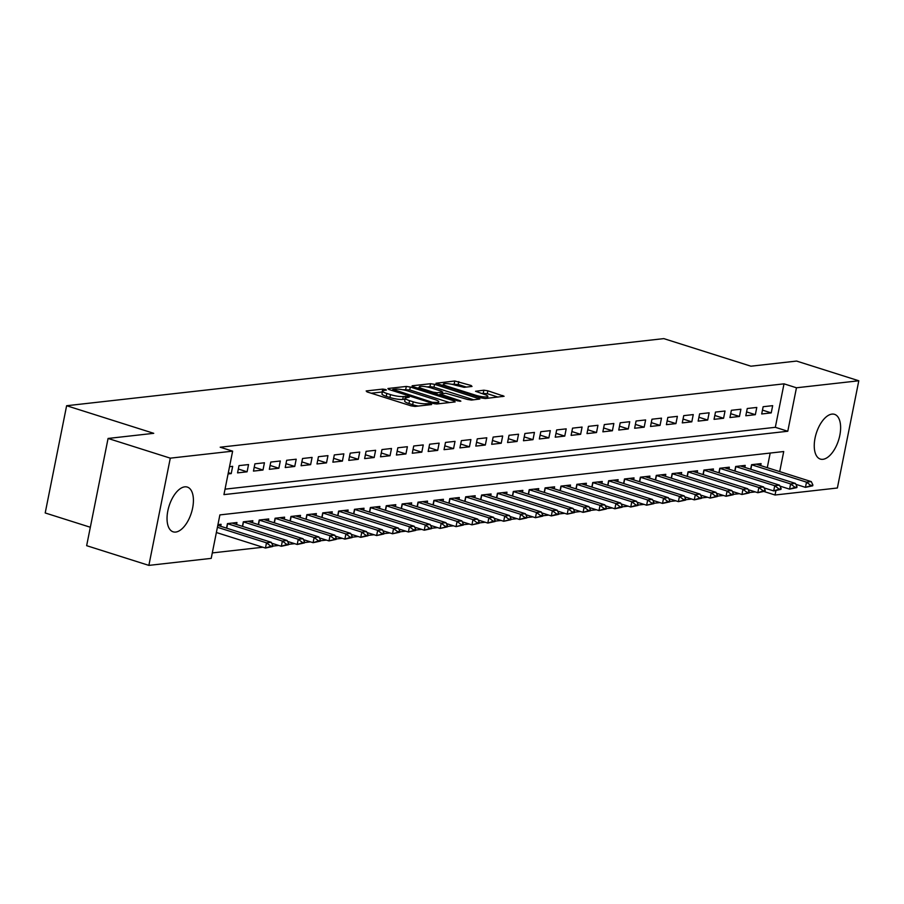 <?xml version="1.0" encoding="UTF-8"?>
<svg xmlns="http://www.w3.org/2000/svg" width="904" height="904" viewBox="0 0 904 904"><rect width="100%" height="100%" fill="white"/><g stroke="black" fill="none" stroke-linecap="round" stroke-linejoin="round"><path stroke-width="1.36" d="M385.533 389.511L382.731 389.093L366.165 390.957L367.047 391.907L411.026 405.828L415.026 406.427L431.592 404.563L430.971 403.896L426.021 403.726A9.447 1.774 11.3 0 1 413.218 401.805L409.557 400.641A9.447 1.774 11.3 0 1 405.274 398.235A9.447 1.774 11.3 0 1 406.721 397.613L409.184 397.229L408.246 396.709L403.308 396.528A9.447 1.774 11.3 0 1 390.494 394.607L386.833 393.455A9.447 1.774 11.3 0 1 382.55 391.036A9.447 1.774 11.3 0 1 384.008 390.415L386.46 390.042L385.533 389.511M382.369 391.974L371.205 393.217M405.082 399.172L402.721 399.421L403.308 396.528M822.922 459.311A23.47 11.662 -72.4 0 1 820.357 459.085A23.47 11.662 -72.4 0 1 815.611 435.638A23.47 11.662 -72.4 0 1 831.951 414.111A23.47 11.662 -72.4 0 1 834.528 414.337A23.47 11.662 -72.4 0 1 839.262 437.785A23.47 11.662 -72.4 0 1 822.922 459.311M175.715 532.06A23.47 11.662 -72.4 0 1 173.139 531.823A23.47 11.662 -72.4 0 1 168.404 508.376A23.47 11.662 -72.4 0 1 184.744 486.849A23.47 11.662 -72.4 0 1 187.309 487.075A23.47 11.662 -72.4 0 1 192.055 510.523A23.47 11.662 -72.4 0 1 175.715 532.06M472.012 386.449L471.131 385.499L454.791 380.991L435.943 383.251L481.256 397.929L485.256 398.528L504.104 396.268L487.866 390.799L483.866 390.2L475.538 391.274L484.261 394.37A7.899 1.48 11.3 0 1 487.844 396.393A7.899 1.48 11.3 0 1 483.696 396.867A7.899 1.48 11.3 0 1 475.922 395.308L446.971 386.144A7.899 1.48 11.3 0 1 443.401 384.121A7.899 1.48 11.3 0 1 447.548 383.646A7.899 1.48 11.3 0 1 455.311 385.206L464.136 387.33L472.012 386.449M779.711 471.617L783.723 451.537L219.887 514.907L211.208 558.378L148.866 565.384L86.648 545.677L108.073 438.451L153.737 433.321L66.625 405.726L663.807 338.616L750.919 366.199L796.582 361.069L858.8 380.776L837.375 488.002L775.033 495.008L775.903 490.68M108.073 438.451L170.291 458.158L232.633 451.152L223.943 494.624L787.779 431.253L796.458 387.782L858.8 380.776M225.039 489.166L775.327 427.309L784.017 383.838L220.192 447.209L232.633 451.152M784.017 383.838L796.458 387.782M410.314 387.036L406.303 386.437L387.906 388.505L388.799 389.454L432.767 403.387L436.768 403.986L455.164 401.918L454.283 400.969L410.314 387.036L409.727 389.94L402.506 389.703M412.156 385.782L430.553 383.714L434.553 384.313L479.866 398.992L471.538 400.076L467.537 399.478L445.695 393.229L440.022 394.008L459.921 400.641L460.859 401.173L457.74 400.89L412.043 386.336M228.079 473.945L231.221 473.594L232.667 466.351L229.526 466.701M248.543 464.566L239.018 465.628L237.571 472.882L247.097 471.809L248.543 464.566M264.431 462.78L254.905 463.842L253.459 471.097L262.985 470.023L264.431 462.78M280.308 460.995L270.782 462.068L269.335 469.312L278.861 468.238L280.308 460.995M296.196 459.209L286.67 460.283L285.223 467.526L294.749 466.453L296.196 459.209M312.083 457.424L302.546 458.497L301.1 465.741L310.626 464.667L312.083 457.424M327.96 455.639L318.434 456.712L316.988 463.955L326.513 462.882L327.96 455.639M343.848 453.853L334.31 454.927L332.864 462.17L342.401 461.096L343.848 453.853M359.724 452.068L350.198 453.141L348.752 460.385L358.278 459.311L359.724 452.068M375.612 450.282L366.075 451.356L364.628 458.599L374.166 457.526L375.612 450.282M391.488 448.497L381.963 449.57L380.516 456.814L390.042 455.74L391.488 448.497M407.376 446.712L397.839 447.785L396.393 455.028L405.93 453.955L407.376 446.712M423.253 444.926L413.727 446L412.28 453.243L421.806 452.169L423.253 444.926M439.141 443.141L429.615 444.214L428.157 451.458L437.694 450.384L439.141 443.141M455.017 441.355L445.491 442.429L444.045 449.672L453.571 448.599L455.017 441.355M470.905 439.57L461.379 440.643L459.921 447.887L469.458 446.813L470.905 439.57M486.781 437.785L477.255 438.858L475.809 446.101L485.335 445.028L486.781 437.785M502.669 435.999L493.143 437.073L491.697 444.316L501.223 443.242L502.669 435.999M518.546 434.214L509.02 435.287L507.573 442.531L517.099 441.457L518.546 434.214M534.433 432.428L524.908 433.502L523.461 440.745L532.987 439.672L534.433 432.428M550.321 430.643L540.784 431.716L539.338 438.96L548.864 437.886L550.321 430.643M566.198 428.858L556.672 429.931L555.226 437.174L564.751 436.101L566.198 428.858M582.086 427.072L572.548 428.146L571.102 435.389L580.628 434.315L582.086 427.072M597.962 425.287L588.436 426.36L586.99 433.604L596.516 432.541L597.962 425.287M613.85 423.501L604.313 424.575L602.866 431.818L612.404 430.756L613.85 423.501M629.726 421.716L620.2 422.789L618.754 430.033L628.28 428.971L629.726 421.716M645.614 419.931L636.077 421.004L634.631 428.247L644.168 427.185L645.614 419.931M661.491 418.145L651.965 419.219L650.518 426.462L660.044 425.4L661.491 418.145M677.379 416.36L667.841 417.433L666.395 424.677L675.932 423.614L677.379 416.36M693.255 414.586L683.729 415.648L682.283 422.891L691.809 421.829L693.255 414.586M709.143 412.8L699.617 413.862L698.159 421.117L707.696 420.044L709.143 412.8M725.019 411.015L715.493 412.077L714.047 419.332L723.573 418.258L725.019 411.015M740.907 409.229L731.381 410.292L729.935 417.546L739.461 416.473L740.907 409.229M756.784 407.444L747.258 408.506L745.811 415.761L755.337 414.687L756.784 407.444M761.699 413.976L771.225 412.902L772.671 405.659L763.145 406.721L761.699 413.976M212.293 552.92L262.872 547.236M272.771 546.118L278.748 545.451M288.658 544.332L294.636 543.666M304.535 542.547L310.513 541.88M320.423 540.761L326.401 540.095M336.299 538.976L342.277 538.309M352.187 537.191L358.165 536.524M368.075 535.405L374.041 534.739M383.951 533.62L389.929 532.953M399.839 531.846L405.806 531.168M415.716 530.06L421.693 529.382M431.603 528.275L437.57 527.597M447.48 526.49L453.458 525.812M463.368 524.704L469.345 524.026M479.244 522.919L485.222 522.241M495.132 521.133L501.11 520.455M511.009 519.348L516.986 518.67M526.896 517.563L532.874 516.885M542.773 515.777L548.751 515.099M558.661 513.992L564.638 513.314M574.537 512.206L580.515 511.528M590.425 510.421L596.403 509.743M606.301 508.636L612.279 507.958M622.189 506.85L628.167 506.183M638.077 505.065L644.043 504.398M653.954 503.279L659.931 502.613M669.841 501.494L675.808 500.827M685.718 499.709L691.696 499.042M701.606 497.923L707.583 497.256M717.482 496.138L723.46 495.471M733.37 494.352L739.348 493.686M749.246 492.567L755.224 491.9M767.27 467.673L770.185 453.062M220.689 526.286L221.084 524.309L217.943 524.659M226.531 528.139L227.435 523.597L236.961 522.523L236.577 524.501M242.408 526.354L243.323 521.811L252.849 520.738L252.453 522.715M258.295 524.569L259.199 520.026L268.737 518.952L268.341 520.93M274.172 522.783L275.087 518.241L284.613 517.167L284.218 519.145M290.06 520.998L290.964 516.455L300.501 515.382L300.105 517.359M305.947 519.212L306.851 514.67L316.377 513.596L315.982 515.574M321.824 517.427L322.728 512.884L332.265 511.811L331.87 513.788M337.712 515.642L338.616 511.099L348.142 510.025L347.746 512.003M353.588 513.856L354.492 509.314L364.029 508.24L363.634 510.218M369.476 512.071L370.38 507.528L379.906 506.455L379.51 508.432M385.353 510.285L386.257 505.743L395.794 504.669L395.398 506.647M401.24 508.5L402.144 503.957L411.67 502.884L411.275 504.861M417.117 506.715L418.032 502.172L427.558 501.098L427.163 503.076M433.005 504.929L433.909 500.387L443.435 499.313L443.039 501.291M448.881 503.144L449.796 498.601L459.322 497.528L458.927 499.505M464.769 501.358L465.673 496.816L475.199 495.742L474.815 497.72M480.645 499.573L481.561 495.03L491.087 493.968L490.691 495.934M496.533 497.788L497.437 493.245L506.974 492.183L506.579 494.149M512.41 496.002L513.325 491.46L522.851 490.397L522.456 492.364M528.298 494.217L529.202 489.674L538.739 488.612L538.343 490.578M544.185 492.431L545.089 487.889L554.615 486.827L554.22 488.793M560.062 490.646L560.966 486.103L570.503 485.041L570.108 487.019M575.95 488.861L576.854 484.318L586.38 483.256L585.984 485.233M591.826 487.075L592.73 482.544L647.682 499.991L652.439 499.46L597.386 482.013M601.872 483.448L602.267 481.47L592.73 482.544M607.714 485.29L608.618 480.758L618.144 479.685L617.748 481.662M623.591 483.504L624.494 478.973L634.032 477.9L633.636 479.877M639.478 481.719L640.382 477.188L649.908 476.114L649.513 478.092M655.355 479.934L656.27 475.402L665.796 474.329L665.4 476.306M671.243 478.148L672.147 473.617L681.672 472.543L681.277 474.521M687.119 476.363L688.034 471.831L697.56 470.758L697.165 472.736M703.007 474.577L703.911 470.046L713.437 468.973L713.053 470.95M718.883 472.792L719.799 468.261L729.325 467.187L728.929 469.165M734.771 471.018L735.675 466.475L745.212 465.402L744.817 467.379M750.648 469.232L751.563 464.69L761.089 463.616L760.693 465.594M66.625 405.726L45.2 512.963L90.332 527.258M148.866 565.384L170.291 458.158M764.117 491.55L775.033 495.008M775.327 427.309L787.779 431.253M231.221 473.594L228.328 472.679M247.097 471.809L238.34 469.029M262.985 470.023L254.227 467.244M278.861 468.238L270.104 465.458M294.749 466.453L285.992 463.673M310.626 464.667L301.868 461.887M326.513 462.882L317.756 460.102M342.401 461.096L333.632 458.317M358.278 459.311L349.52 456.543M374.166 457.526L365.397 454.757M390.042 455.74L381.285 452.972M405.93 453.955L397.161 451.186M421.806 452.169L413.049 449.401M437.694 450.384L428.925 447.616M453.571 448.599L444.813 445.83M469.458 446.813L460.69 444.045M485.335 445.028L476.577 442.259M501.223 443.242L492.465 440.474M517.099 441.457L508.342 438.689M532.987 439.672L524.23 436.903M548.864 437.886L540.106 435.118M564.751 436.101L555.994 433.332M580.628 434.315L571.87 431.547M596.516 432.541L587.758 429.762M612.404 430.756L603.635 427.976M628.28 428.971L619.522 426.191M644.168 427.185L635.399 424.405M660.044 425.4L651.287 422.62M675.932 423.614L667.163 420.835M691.809 421.829L683.051 419.049M707.696 420.044L698.928 417.264M723.573 418.258L714.815 415.478M739.461 416.473L730.703 413.693M755.337 414.687L746.58 411.908M771.225 412.902L762.467 410.122M382.55 391.036L381.974 393.941A9.447 1.774 11.3 0 0 386.257 396.347L386.833 393.455M402.721 399.421A9.447 1.774 11.3 0 1 389.918 397.511L386.257 396.347M405.274 398.235L404.698 401.127A9.447 1.774 11.3 0 0 408.97 403.546L409.557 400.641M418.247 406.065A9.447 1.774 11.3 0 1 412.642 404.709L408.97 403.546M449.548 402.551L409.727 389.94M393.048 389.398L432.259 402.291L437.321 402.449A9.447 1.774 11.3 0 0 438.779 401.828A9.447 1.774 11.3 0 0 434.496 399.421L408.111 391.059A9.447 1.774 11.3 0 0 395.308 389.149L393.048 389.398M417.196 388.053L419.083 387.839M427.083 386.935L429.976 386.618L430.553 383.714M473.786 399.817L433.976 387.217L429.976 386.618M431.197 387.963A7.899 1.48 11.3 0 0 423.422 386.403A7.899 1.48 11.3 0 0 419.275 386.889A7.899 1.48 11.3 0 0 422.857 388.901L433.05 392.133L437.05 392.731L442.282 392.144L441.389 391.195L431.197 387.963M498.025 397.093L487.29 393.692L481.03 393.353M466.396 387.081L458.215 384.482L451.367 384.211M443.197 385.127L441.434 385.33M216.372 532.512L265.46 548.05L266.499 542.841L271.256 542.298L217.796 525.371M270.319 546.773L272.703 546.502L272.872 545.632L265.46 548.05L272.703 546.502M217.412 527.292L266.499 542.841L270.488 545.903M271.256 542.298L272.872 545.632M271.708 543.214L281.336 546.265L282.376 541.055L287.144 540.513L232.079 523.077M286.195 544.988L288.579 544.716L288.749 543.846L281.336 546.265L288.579 544.716M227.424 523.653L282.376 541.055L286.376 544.118M287.144 540.513L288.749 543.846M287.585 541.428L297.224 544.479L298.263 539.27L303.032 538.727L247.967 521.292M302.083 543.202L304.467 542.931L304.637 542.061L297.224 544.479L304.467 542.931M243.312 521.868L298.263 539.27L302.252 542.332M303.032 538.727L304.637 542.061M303.473 539.643L313.1 542.694L314.14 537.484L318.909 536.942L263.844 519.506M317.959 541.417L320.344 541.146L320.524 540.276L313.1 542.694L320.344 541.146M259.188 520.082L314.14 537.484L318.14 540.547M318.909 536.942L320.524 540.276M319.349 537.857L328.988 540.908L330.028 535.699L334.796 535.157L279.731 517.721M333.847 539.631L336.231 539.36L336.401 538.49L334.017 538.761L333.847 539.631L328.988 540.908L336.231 539.36M275.076 518.297L330.028 535.699L334.017 538.761M334.796 535.157L336.401 538.49M335.237 536.072L344.865 539.123L345.904 533.914L350.673 533.371L295.619 515.935M349.724 537.846L352.108 537.575L352.289 536.705L344.865 539.123L352.108 537.575M290.952 516.512L345.904 533.914L349.904 536.976M350.673 533.371L352.289 536.705M351.114 534.287L360.752 537.338L361.792 532.128L366.561 531.586L311.496 514.15M365.611 536.061L367.996 535.789L368.165 534.919L360.752 537.338L367.996 535.789M306.84 514.726L361.792 532.128L365.781 535.191M366.561 531.586L368.165 534.919M367.001 532.512L376.629 535.563L377.68 530.343L382.437 529.8L327.384 512.365M381.488 534.275L383.872 534.004L384.053 533.134L381.669 533.405L381.488 534.275L376.629 535.563L383.872 534.004M322.717 512.941L377.68 530.343L381.669 533.405M382.437 529.8L384.053 533.134M382.878 530.727L392.517 533.778L393.556 528.558L398.325 528.026L343.26 510.579M397.376 532.49L399.76 532.219L399.93 531.349L397.545 531.62L397.376 532.49L392.517 533.778L399.76 532.219M338.604 511.155L393.556 528.558L397.545 531.62M398.325 528.026L399.93 531.349M398.766 528.942L408.393 531.993L409.444 526.772L414.201 526.241L359.148 508.794M413.264 530.704L415.637 530.433L415.817 529.563L413.433 529.834L413.264 530.704L408.393 531.993L415.637 530.433M354.481 509.37L409.444 526.772L413.433 529.834M414.201 526.241L415.817 529.563M414.642 527.156L424.281 530.207L425.321 524.987L430.089 524.456L375.024 507.008M429.14 528.919L431.524 528.648L431.694 527.778L424.281 530.207L431.524 528.648M370.369 507.585L425.321 524.987L429.31 528.049M430.089 524.456L431.694 527.778M430.53 525.371L440.158 528.422L441.208 523.201L445.966 522.67L390.912 505.223M445.028 527.134L447.401 526.862L447.582 525.992L445.197 526.264L445.028 527.134L440.158 528.422L447.401 526.862M386.257 505.799L441.208 523.201L445.197 526.264M445.966 522.67L447.582 525.992M446.406 523.586L456.045 526.636L457.085 521.416L461.854 520.885L406.789 503.438M460.904 525.348L463.289 525.077L463.458 524.218L461.074 524.478L460.904 525.348L456.045 526.636L463.289 525.077M402.133 504.014L457.085 521.416L461.074 524.478M461.854 520.885L463.458 524.218M462.294 521.8L471.922 524.851L472.973 519.63L477.73 519.099L422.676 501.652M476.792 523.563L479.165 523.292L479.346 522.433L476.962 522.693L476.792 523.563L471.922 524.851L479.165 523.292M418.021 502.228L472.973 519.63L476.962 522.693M477.73 519.099L479.346 522.433M478.182 520.015L487.81 523.066L488.849 517.845L493.618 517.314L438.553 499.867M492.669 521.777L495.053 521.518L495.222 520.647L487.81 523.066L495.053 521.518M433.897 500.443L488.849 517.845L492.849 520.907M493.618 517.314L495.222 520.647M494.059 518.229L503.697 521.28L504.737 516.06L509.494 515.529L454.441 498.081M508.556 519.992L510.941 519.732L511.11 518.862L508.726 519.122L508.556 519.992L503.697 521.28L510.941 519.732M449.785 498.658L504.737 516.06L508.726 519.122M509.494 515.529L511.11 518.862M509.946 516.444L519.574 519.495L520.614 514.274L525.382 513.743L470.317 496.296M524.433 518.207L526.817 517.947L526.987 517.077L519.574 519.495L526.817 517.947M465.662 496.872L520.614 514.274L524.614 517.337M525.382 513.743L526.987 517.077M525.823 514.658L535.462 517.709L536.501 512.489L541.27 511.958L486.205 494.511M540.321 516.421L542.705 516.161L542.875 515.291L540.49 515.551L540.321 516.421L535.462 517.709L542.705 516.161M481.549 495.087L536.501 512.489L540.49 515.551M541.27 511.958L542.875 515.291M541.711 512.873L551.338 515.924L552.378 510.703L557.146 510.172L502.082 492.725M556.197 514.636L558.582 514.376L558.762 513.506L551.338 515.924L558.582 514.376M497.426 493.301L552.378 510.703L556.378 513.766M557.146 510.172L558.762 513.506M557.587 511.088L567.226 514.139L568.266 508.918L573.034 508.387L517.969 490.94M572.085 512.851L574.469 512.591L574.639 511.72L572.255 511.98L572.085 512.851L567.226 514.139L574.469 512.591M513.314 491.516L568.266 508.918L572.255 511.98M573.034 508.387L574.639 511.72M573.475 509.302L583.103 512.353L584.142 507.133L588.911 506.602L533.857 489.154M587.962 511.065L590.346 510.805L590.527 509.935L583.103 512.353L590.346 510.805M529.19 489.731L584.142 507.133L588.142 510.195M588.911 506.602L590.527 509.935M589.351 507.517L598.99 510.568L600.03 505.347L604.799 504.816L549.734 487.369M603.849 509.28L606.234 509.02L606.403 508.15L598.99 510.568L606.234 509.02M545.078 487.945L600.03 505.347L604.019 508.41M604.799 504.816L606.403 508.15M605.239 505.731L614.867 508.782L615.918 503.562L620.675 503.031L565.621 485.584M619.726 507.494L622.11 507.234L622.291 506.364L614.867 508.782L622.11 507.234M560.955 486.16L615.918 503.562L619.907 506.635M620.675 503.031L622.291 506.364M621.116 503.946L630.755 506.997L631.794 501.776L636.563 501.245L581.498 483.798M635.614 505.709L637.998 505.449L638.167 504.579L630.755 506.997L637.998 505.449M576.842 484.374L631.794 501.776L635.783 504.85M636.563 501.245L638.167 504.579M651.501 503.935L653.874 503.664L654.055 502.793L651.671 503.065L651.501 503.935L646.631 505.212L647.682 499.991L651.671 503.065M637.004 502.161L646.631 505.212L653.874 503.664M652.439 499.46L654.055 502.793M652.88 500.375L662.519 503.426L663.559 498.206L668.327 497.675L613.262 480.227M667.378 502.149L669.762 501.878L669.932 501.008L662.519 503.426L669.762 501.878M608.607 480.804L663.559 498.206L667.547 501.279M668.327 497.675L669.932 501.008M668.768 498.59L678.395 501.641L679.446 496.42L684.204 495.889L629.15 478.442M683.266 500.364L685.639 500.093L685.82 499.223L683.435 499.494L683.266 500.364L678.395 501.641L685.639 500.093M624.494 479.018L679.446 496.42L683.435 499.494M684.204 495.889L685.82 499.223M684.644 496.804L694.283 499.856L695.323 494.635L700.091 494.104L645.027 476.657M699.142 498.579L701.527 498.307L701.696 497.437L694.283 499.856L701.527 498.307M640.371 477.233L695.323 494.635L699.312 497.708M700.091 494.104L701.696 497.437M700.532 495.019L710.16 498.07L711.211 492.861L715.968 492.318L660.914 474.871M715.03 496.793L717.403 496.522L717.584 495.652L715.2 495.923L715.03 496.793L710.16 498.07L717.403 496.522M656.259 475.447L711.211 492.861L715.2 495.923M715.968 492.318L717.584 495.652M716.42 493.234L726.048 496.285L727.087 491.075L731.856 490.533L676.791 473.086M730.907 495.008L733.291 494.737L733.46 493.866L726.048 496.285L733.291 494.737M672.135 473.673L727.087 491.075L731.087 494.138M731.856 490.533L733.46 493.866M732.296 491.448L741.935 494.499L742.975 489.29L747.732 488.748L692.679 471.3M746.794 493.222L749.179 492.951L749.348 492.081L746.964 492.352L746.794 493.222L741.935 494.499L749.179 492.951M688.023 471.888L742.975 489.29L746.964 492.352M747.732 488.748L749.348 492.081M748.184 489.663L757.812 492.714L758.851 487.505L763.62 486.962L708.555 469.515M762.671 491.437L765.055 491.166L765.225 490.296L757.812 492.714L765.055 491.166M703.9 470.103L758.851 487.505L762.852 490.567M763.62 486.962L765.225 490.296M764.061 487.877L773.7 490.928L774.739 485.719L779.508 485.177L724.443 467.741M778.559 489.652L780.943 489.38L781.112 488.51L773.7 490.928L780.943 489.38M719.787 468.317L774.739 485.719L778.728 488.781M779.508 485.177L781.112 488.51M779.949 486.092L789.576 489.143L790.616 483.934L795.384 483.391L740.319 465.955M794.435 487.866L796.819 487.595L797 486.725L789.576 489.143L796.819 487.595M735.664 466.532L790.616 483.934L794.616 486.996M795.384 483.391L797 486.725M795.825 484.307L805.464 487.358L806.504 482.148L811.272 481.606L756.207 464.17M810.323 486.081L812.707 485.81L812.877 484.939L805.464 487.358L812.707 485.81M751.552 464.746L806.504 482.148L810.492 485.211M811.272 481.606L812.877 484.939M382.155 391.986L382.731 389.093M427.863 404.981L428.168 403.478M404.868 399.184L405.444 396.291M389.918 397.511L390.494 394.607M412.642 404.709L413.218 401.805M425.727 405.218L426.021 403.726M454.068 402.043L454.283 400.969M405.726 389.341L406.303 386.437M393.489 390.946L393.669 390.065M432.089 403.173L432.259 402.291M434.835 403.862L435.061 402.709M437.027 403.952L437.321 402.449M433.976 387.217L434.553 384.313M478.306 399.308L478.521 398.246M441.186 395.647L441.355 394.765M459.797 401.297L459.921 400.641M422.676 389.782L422.857 388.901M432.88 393.014L433.05 392.133M436.756 394.246L437.05 392.731M441.977 393.647L442.282 392.144M446.802 387.025L446.971 386.144M475.753 396.189L475.922 395.308M483.278 393.093L483.866 390.2M487.29 393.692L487.866 390.799M502.556 396.585L502.771 395.511M454.215 383.884L454.791 380.991M458.215 384.482L458.791 381.59M470.916 386.573L471.131 385.499M226.734 528.196L227.627 523.71M242.611 526.41L243.504 521.924M258.499 524.625L259.392 520.139M274.375 522.84L275.268 518.354M290.263 521.054L291.156 516.568M306.14 519.269L307.044 514.783M322.027 517.483L322.92 512.997M337.904 515.698L338.808 511.212M353.792 513.913L354.684 509.427M369.668 512.127L370.572 507.641M385.556 510.342L386.449 505.856M401.432 508.556L402.337 504.07M417.32 506.771L418.213 502.285M433.197 504.997L434.101 500.5M449.085 503.212L449.977 498.714M464.972 501.426L465.865 496.94M480.849 499.641L481.742 495.155M496.737 497.855L497.629 493.369M512.613 496.07L513.506 491.584M528.501 494.285L529.394 489.798M544.377 492.499L545.281 488.013M560.265 490.714L561.158 486.228M576.142 488.928L577.046 484.442M592.03 487.143L592.922 482.657M607.906 485.358L608.81 480.871M623.794 483.572L624.687 479.086M639.67 481.787L640.574 477.301M655.558 480.001L656.451 475.515M671.435 478.216L672.339 473.73M687.322 476.431L688.215 471.944M703.21 474.645L704.103 470.159M719.087 472.86L719.979 468.374M734.975 471.074L735.867 466.588M750.851 469.289L751.744 464.803M392.505 390.63L392.731 389.534M438.383 403.805L438.779 401.828M439.785 395.206L440.022 394.008M418.936 388.596L419.275 386.889M442.406 393.602L442.734 391.952M443.05 385.838L443.401 384.121M487.459 398.28L487.844 396.393"/></g></svg>
